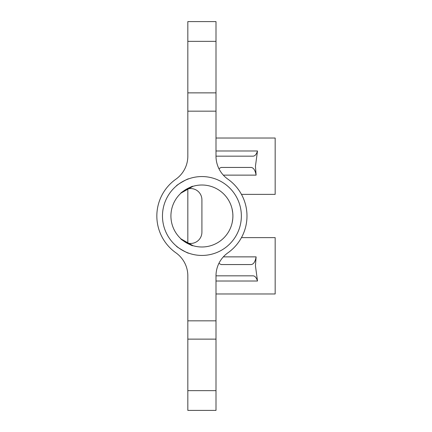 <?xml version="1.0" encoding="UTF-8"?>
<svg xmlns="http://www.w3.org/2000/svg" width="432" height="432" viewBox="0 0 432 432"><rect width="100%" height="100%" fill="white"/><g stroke="black" fill="none" stroke-linecap="round" stroke-linejoin="round"><path stroke-width="0.65" d="M275.168 237.632L241.461 237.632L275.168 237.632L275.168 293.981L216 293.981M223.339 256.867L256.117 256.867L255.442 265.804L257.504 281.016L216 281.016M275.168 138.019L216 138.019L275.168 138.019L275.168 194.368L241.461 194.368M216 150.984L257.504 150.984L255.442 166.196L256.117 175.133L223.339 175.133M181.127 193.012L192.92 186.343C192.861 185.355 179.901 192.839 180.722 193.385M176.407 185.911C175.684 185.533 188.638 178.054 188.606 178.87C188.638 178.054 175.689 185.533 176.407 185.911M181.132 238.988L192.92 245.657C192.866 246.645 179.906 239.166 180.722 238.615M188.606 253.13C188.644 253.951 175.689 246.472 176.407 246.089C175.684 246.467 188.638 253.946 188.606 253.13M232.783 213.284L232.902 216C232.027 206.912 232.027 206.912 232.902 216A30.991 30.991 0 0 0 201.911 185.009A30.991 30.991 0 0 0 170.921 216A30.991 30.991 0 0 0 201.911 246.991A30.991 30.991 0 0 0 232.902 216C232.027 225.088 232.027 225.088 232.902 216L232.789 218.646M232.783 218.759L232.216 222.507M241.24 219.046L241.034 221.022M187.828 390.647L216 390.647L216 410.4L187.828 410.4L187.828 275.832A28.172 28.172 0 0 0 175.905 252.817A45.079 45.079 0 0 1 175.905 179.183A28.172 28.172 0 0 0 187.828 156.168L187.828 92.869L216 92.869L216 111.17L187.828 111.17M162.47 216A39.442 39.442 0 0 1 201.911 176.558A39.442 39.442 0 0 1 241.358 216A39.442 39.442 0 0 1 201.911 255.442A39.442 39.442 0 0 1 162.47 216M187.828 243.097L187.828 188.903M187.828 320.83L216 320.83L216 275.832A28.172 28.172 0 0 1 227.918 252.817A45.079 45.079 0 0 0 227.918 179.183A28.172 28.172 0 0 1 216 156.168L216 111.17M216 320.83L216 339.131L187.828 339.131M216 390.647L216 339.131M216 41.353L187.828 41.353L187.828 21.6L216 21.6L216 92.869M232.092 208.958L232.767 213.062M184.216 241.439A11.27 11.27 0 0 0 201.911 232.184L201.911 199.816A11.27 11.27 0 0 0 184.216 190.561M187.828 41.353L187.828 92.869M257.504 150.984C256.446 154.31 254.988 156.038 253.125 156.168L216 156.168M257.504 281.016C256.446 277.69 254.988 275.962 253.125 275.832L216 275.832M256.117 175.133C255.226 170.3 253.579 167.735 251.181 167.438L221.206 167.438L218.894 168.61M256.117 256.867C255.226 261.7 253.579 264.265 251.181 264.562L221.206 264.562L218.894 263.39M251.181 264.562L221.206 264.562"/></g></svg>
